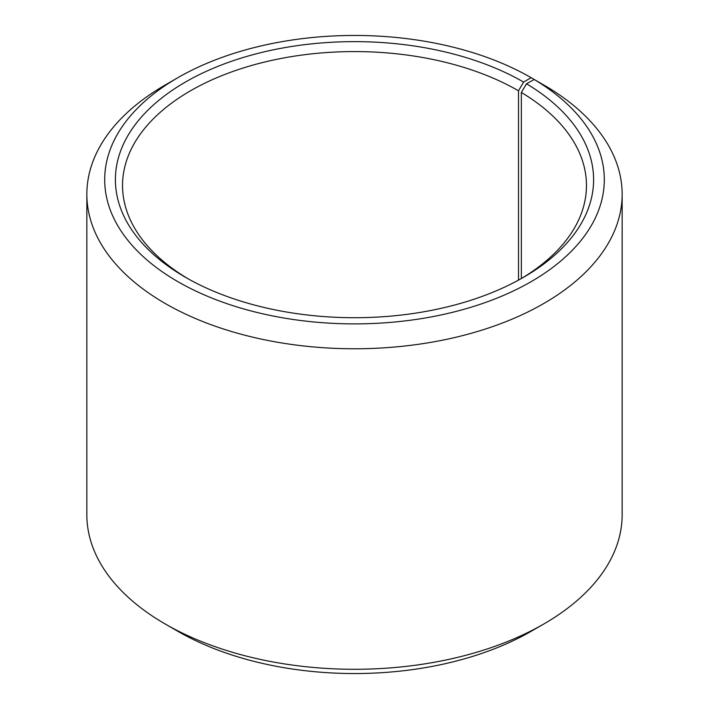 <?xml version="1.0" encoding="UTF-8"?>
<svg xmlns="http://www.w3.org/2000/svg" width="709" height="709" viewBox="0 0 709 709"><rect width="100%" height="100%" fill="white"/><g stroke="black" fill="none" stroke-linecap="round" stroke-linejoin="round"><path stroke-width="1.06" d="M521.009 278.734A231.958 133.921 -0 0 0 586.458 185.501A231.958 133.921 -0 0 0 521.354 92.471L521.354 278.531M543.759 85.009L531.138 77.689L523.57 82.067A239.101 138.042 -0 0 0 185.43 82.058A239.101 138.042 -0 0 0 185.43 277.281A239.101 138.042 -0 0 0 523.57 277.281A239.101 138.042 -0 0 0 526.495 83.777L521.354 92.471M531.138 77.689A249.807 144.219 -0 0 0 177.862 77.698A249.807 144.219 -0 0 0 177.862 281.65A249.807 144.219 -0 0 0 529.588 282.536A249.807 144.219 -0 0 0 534.196 79.488L526.495 83.777M177.862 77.698L165.241 84.974A267.647 154.527 -0 0 0 86.852 194.239A267.647 154.527 -0 0 0 165.241 303.505A267.647 154.527 -0 0 0 456.924 337.005A267.647 154.527 -0 0 0 622.148 194.239A267.647 154.527 -0 0 0 547.029 86.897L534.196 79.488M86.852 194.239L86.852 514.761A267.647 154.527 -0 0 0 165.241 624.026L177.862 631.311A249.807 144.219 -0 0 0 177.862 631.302A249.807 144.219 -0 0 0 177.862 631.311A249.807 144.219 -0 0 0 531.138 631.302L543.759 624.026A267.647 154.527 -0 0 0 622.148 514.761L622.148 194.239M177.862 631.302L165.241 624.026A267.647 154.527 -0 0 0 543.759 624.026M523.57 82.067L518.518 90.805A231.958 133.921 -0 0 0 265.733 61.772A231.958 133.921 -0 0 0 122.542 185.501A231.958 133.921 -0 0 0 187.991 278.734M518.518 90.805L518.518 280.108"/></g></svg>
